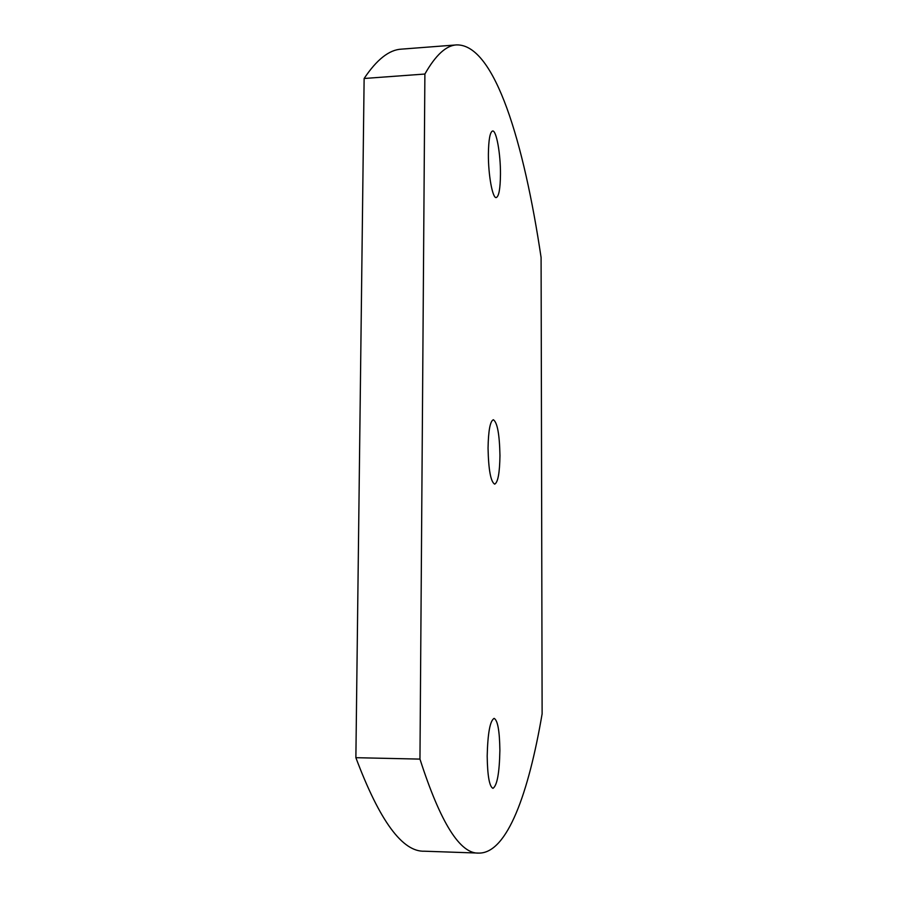 <?xml version="1.0" encoding="UTF-8"?>
<svg xmlns="http://www.w3.org/2000/svg" width="898" height="898" viewBox="0 0 898 898"><rect width="100%" height="100%" fill="white"/><g stroke="black" fill="none" stroke-linecap="round" stroke-linejoin="round"><path stroke-width="1.35" d="M499.883 750.425C499.614 730.927 497.694 720.241 494.125 718.366C490.05 720.667 487.737 733.239 487.187 756.094C487.491 775.872 489.399 786.626 492.946 788.343C497.11 785.671 499.434 773.032 499.883 750.425M500.467 174.145C500.624 153.895 496.403 130.165 492.609 130.985C489.994 131.95 488.591 139.706 488.389 154.243C488.231 175.099 492.587 198.593 496.246 197.571C498.895 196.471 500.309 188.659 500.467 174.145M499.962 455.578C499.535 434.273 497.335 422.329 493.339 419.736C490.14 421.151 488.377 430.625 488.052 448.147C488.512 469.789 490.712 481.777 494.663 484.145C497.919 482.518 499.692 472.999 499.962 455.578M355.877 757.688C379.641 820.985 402.529 852.157 424.552 851.214L478.948 853.1C507.426 853.257 528.754 792.395 542.123 713.843L541.09 257.49C524.106 143.287 494.888 44.125 456.633 44.9C446.227 45.36 435.642 55.07 424.889 74.04L364.128 78.485L355.877 757.688L419.961 759.102C440.491 822.86 460.158 854.2 478.948 853.1M456.633 44.9L401.384 49.143C389.193 49.749 376.778 59.526 364.128 78.485M424.889 74.04L419.961 759.102"/></g></svg>

